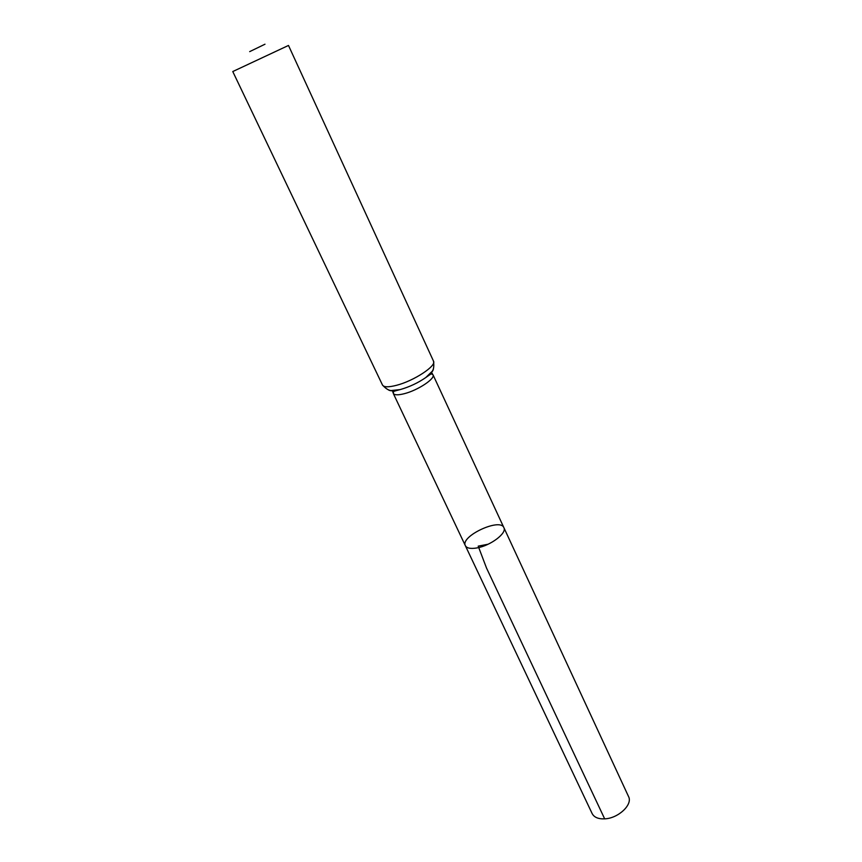 <?xml version="1.0" encoding="UTF-8"?>
<svg xmlns="http://www.w3.org/2000/svg" width="862" height="862" viewBox="0 0 862 862"><rect width="100%" height="100%" fill="white"/><g stroke="black" fill="none" stroke-linecap="round" stroke-linejoin="round"><path stroke-width="1.29" d="M477.042 547.92C490.65 545.635 507.212 533.028 503.882 527.652C500.154 517.545 459.985 536.358 465.361 545.689C466.795 548.264 470.695 549.008 477.042 547.92C490.65 545.635 507.212 533.028 503.882 527.652L628.538 796.531C633.01 804.505 618.323 818.394 604.671 818.857C598.314 819.105 594.144 817.348 592.151 813.588L465.361 545.689C466.795 548.264 470.695 549.008 477.042 547.92M249.689 51.623L264.99 44.21L249.689 51.623M382.491 385.045C383.849 387.286 388.557 387.372 396.617 385.282C413.986 380.832 436.765 365.811 433.511 361.146L288.49 45.449L232.772 71.546L382.491 385.045C386.327 389.236 389.592 391.025 392.285 390.421L400.065 389.602C393.912 391.154 389.99 391.208 388.288 389.764M488.151 544.213L478.205 546.152L486.491 567.983L604.671 818.857M430.343 373.354L432.993 374.744C435.601 378.515 417.941 390.281 404.375 393.675C398.061 395.281 394.354 395.173 393.255 393.352L393.891 390.432M433.414 368.624C433.435 370.854 430.892 373.828 425.753 377.567C418.038 382.879 409.622 386.855 400.507 389.484L400.065 389.602C388.471 392.716 394.257 391.423 393.255 393.352L465.361 545.689M433.511 361.146C434.265 366.77 433.554 370.423 431.366 372.115L425.753 377.567C435.569 370.649 430.881 374.27 432.993 374.744L503.882 527.652"/></g></svg>
